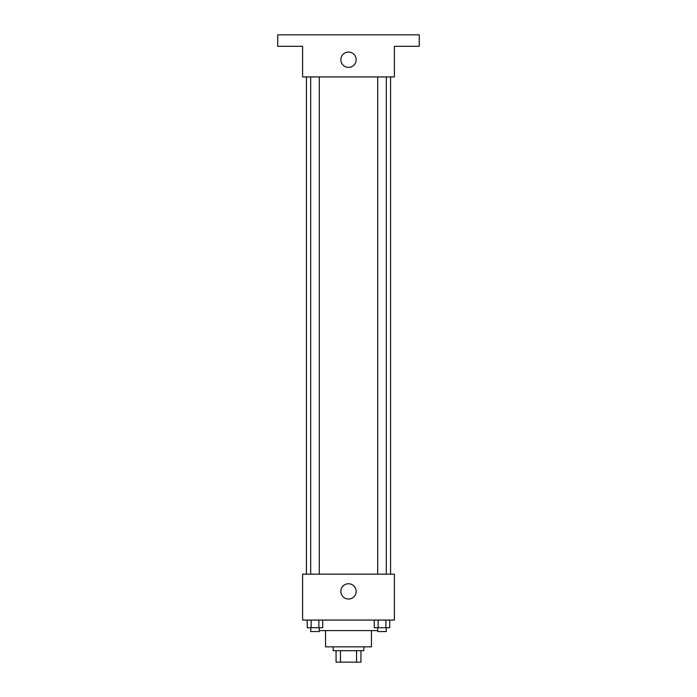 <?xml version="1.0" encoding="UTF-8"?>
<svg xmlns="http://www.w3.org/2000/svg" width="697" height="697" viewBox="0 0 697 697"><rect width="100%" height="100%" fill="white"/><g stroke="black" fill="none" stroke-linecap="round" stroke-linejoin="round"><path stroke-width="1.05" d="M356.55 650.676L356.55 662.15L336.067 662.15L336.067 650.676M356.55 662.15L360.933 662.15L360.933 650.676L360.933 662.15M363.799 646.851L363.799 650.676L333.201 650.676L333.201 646.851M340.45 650.676L340.45 662.15M371.449 630.593L371.449 646.851L325.551 646.851L325.551 630.593M377.704 630.593L319.296 630.593M394.397 620.077L302.603 620.077L302.603 574.171L394.397 574.171L394.397 620.077M356.15 591.387A7.65 7.65 0 0 1 344.675 598.009A7.65 7.65 0 0 1 344.675 584.766A7.65 7.65 0 0 1 356.15 591.387M390.573 76.923L390.573 574.171M377.704 574.171L377.704 76.923M319.296 76.923L319.296 574.171M394.397 76.923L302.603 76.923L302.603 46.324L277.737 46.324L277.737 34.85L419.263 34.85L419.263 46.324L394.397 46.324L394.397 76.923M356.15 59.715A7.65 7.65 0 0 1 344.675 66.337A7.65 7.65 0 0 1 344.675 53.085A7.65 7.65 0 0 1 356.15 59.715M389.736 620.077L389.736 627.727L374.28 627.727L374.28 620.077M385.868 620.077L385.868 627.727M378.14 620.077L378.14 627.727M386.304 627.727L386.304 631.552L377.704 631.552L377.704 627.727M322.72 620.077L322.72 627.727L307.264 627.727L307.264 620.077M318.86 620.077L318.86 627.727M311.132 620.077L311.132 627.727M319.296 627.727L319.296 631.552L310.696 631.552L310.696 627.727M306.427 76.923L306.427 574.171M386.304 574.171L386.304 76.923M310.696 76.923L310.696 574.171"/></g></svg>
